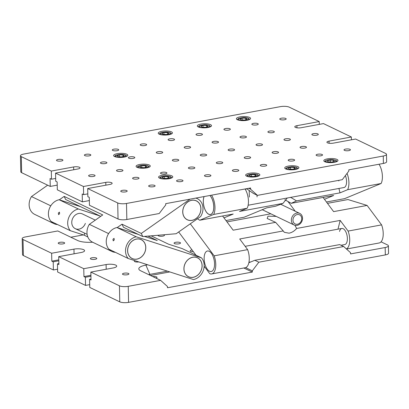 <?xml version="1.0" encoding="UTF-8"?>
<svg xmlns="http://www.w3.org/2000/svg" width="409" height="409" viewBox="0 0 409 409"><rect width="100%" height="100%" fill="white"/><g stroke="black" fill="none" stroke-linecap="round" stroke-linejoin="round"><path stroke-width="0.61" d="M124.096 273.207A3.221 0.925 178.8 0 1 128.922 273.907A3.221 0.925 178.8 0 1 127.306 274.751A3.221 0.925 178.8 0 1 122.48 274.045A3.221 0.925 178.8 0 1 124.096 273.207M59.832 242.332A3.221 0.925 178.8 0 1 64.658 243.038A3.221 0.925 178.8 0 1 63.042 243.876A3.221 0.925 178.8 0 1 58.216 243.171A3.221 0.925 178.8 0 1 59.832 242.332M91.964 257.767A3.221 0.925 178.8 0 1 96.79 258.473A3.221 0.925 178.8 0 1 95.174 259.311A3.221 0.925 178.8 0 1 90.348 258.611A3.221 0.925 178.8 0 1 91.964 257.767M152.792 276.596A3.221 0.925 178.8 0 1 157.01 277.389A3.221 0.925 178.8 0 1 155.936 278.105M193.38 251.714A3.221 0.925 178.8 0 1 190.139 250.855A3.221 0.925 178.8 0 1 191.749 250.017A3.221 0.925 178.8 0 1 192.077 249.96M163.856 234.766A3.221 0.925 178.8 0 1 164.449 235.282A3.221 0.925 178.8 0 1 162.833 236.126A3.221 0.925 178.8 0 1 158.007 235.42A3.221 0.925 178.8 0 1 158.053 235.257M175.686 242.297A3.221 0.925 178.8 0 1 180.512 243.002A3.221 0.925 178.8 0 1 178.897 243.841A3.221 0.925 178.8 0 1 174.07 243.135A3.221 0.925 178.8 0 1 175.686 242.297M89.709 284.633L85.527 285.405L57.633 272.005L57.465 263.861L58.876 264.541L58.712 256.647L81.038 252.522A7.086 2.035 -1.2 0 0 84.586 250.676A7.086 2.035 -1.2 0 0 73.968 249.127L51.641 253.253L23.042 239.516L23.379 255.553L53.39 269.966L53.221 261.826L51.81 261.147L51.641 253.253M90.844 272.082L119.443 285.819A6.442 1.851 -1.2 0 0 128.237 286.331L128.574 302.369A6.442 1.851 178.8 0 1 119.776 301.857L89.765 287.44L89.597 279.301L91.008 279.976L90.844 272.082L113.17 267.956A7.086 2.035 -1.2 0 0 116.718 266.111A7.086 2.035 -1.2 0 0 106.1 264.562L83.773 268.687L83.942 276.581L85.353 277.261L90.931 276.233M85.527 285.405L85.353 277.261M58.712 256.647L83.773 268.687M388.397 245.845L388.55 253.248A6.442 1.851 178.8 0 1 385.324 254.925L385.166 247.522A6.442 1.851 -1.2 0 0 388.397 245.845A6.442 1.851 -1.2 0 0 387.538 244.95L381.05 241.831M128.574 302.369L385.324 254.925M57.577 269.194L53.39 269.966M23.379 255.553A6.442 1.851 178.8 0 1 22.521 254.654L22.188 238.616A6.442 1.851 -1.2 0 0 23.042 239.516M92.618 242.21A14.172 4.075 178.8 0 1 77.71 240.528L57.787 230.957L25.414 236.939A6.442 1.851 -1.2 0 0 22.188 238.616M128.237 286.331L160.609 280.349L140.686 270.778A14.172 4.075 178.8 0 1 139.479 270.017A14.172 4.075 178.8 0 1 145.895 265.114L147.675 264.787M138.82 261.929A3.221 0.925 178.8 0 1 134.321 261.172A3.221 0.925 178.8 0 1 134.847 260.645M248.846 262.736L254.843 260.277L339.68 244.597L343.683 246.52L258.846 262.2L252.302 270.84L245.615 267.624M254.843 260.277L258.846 262.2M83.334 234.904L70.818 237.215M343.683 246.52L350.539 252.685L350.564 253.917L385.166 247.522M160.609 280.349L167.46 286.515L167.491 287.747L252.327 272.072L252.302 270.84M252.327 272.072L243.83 267.992M204.883 267.159L204.06 267.312M169.807 271.929L150.507 275.497M167.368 271.141L149.909 274.367A6.442 1.851 -1.2 0 0 148.728 274.644M58.855 263.606L57.465 263.861M58.778 259.858L51.81 261.147M53.221 261.826L58.799 260.794M90.987 279.04L89.597 279.301M90.91 275.293L83.942 276.581M181.386 181.57A3.221 0.925 -1.2 0 0 183.002 180.732A3.221 0.925 -1.2 0 0 178.176 180.026A3.221 0.925 -1.2 0 0 176.56 180.865A3.221 0.925 -1.2 0 0 181.386 181.57M165.323 173.856A3.221 0.925 -1.2 0 0 166.933 173.012A3.221 0.925 -1.2 0 0 162.107 172.312A3.221 0.925 -1.2 0 0 160.497 173.15A3.221 0.925 -1.2 0 0 165.323 173.856M117.122 150.701A3.221 0.925 -1.2 0 0 118.738 149.863A3.221 0.925 -1.2 0 0 113.912 149.157A3.221 0.925 -1.2 0 0 112.296 149.996A3.221 0.925 -1.2 0 0 117.122 150.701M133.191 158.416A3.221 0.925 -1.2 0 0 134.801 157.577A3.221 0.925 -1.2 0 0 129.975 156.872A3.221 0.925 -1.2 0 0 128.365 157.716A3.221 0.925 -1.2 0 0 133.191 158.416M61.309 161.013A3.221 0.925 -1.2 0 0 62.92 160.175A3.221 0.925 -1.2 0 0 58.093 159.469A3.221 0.925 -1.2 0 0 56.483 160.308A3.221 0.925 -1.2 0 0 61.309 161.013M125.573 191.887A3.221 0.925 -1.2 0 0 127.184 191.044A3.221 0.925 -1.2 0 0 122.357 190.343A3.221 0.925 -1.2 0 0 120.747 191.182A3.221 0.925 -1.2 0 0 125.573 191.887M93.441 176.448A3.221 0.925 -1.2 0 0 95.052 175.609A3.221 0.925 -1.2 0 0 90.225 174.904A3.221 0.925 -1.2 0 0 88.615 175.747A3.221 0.925 -1.2 0 0 93.441 176.448M89.213 155.855A3.221 0.925 -1.2 0 0 90.829 155.016A3.221 0.925 -1.2 0 0 86.002 154.311A3.221 0.925 -1.2 0 0 84.387 155.154A3.221 0.925 -1.2 0 0 89.213 155.855M105.282 163.574A3.221 0.925 -1.2 0 0 106.897 162.736A3.221 0.925 -1.2 0 0 102.066 162.03A3.221 0.925 -1.2 0 0 100.456 162.869A3.221 0.925 -1.2 0 0 105.282 163.574M153.482 186.729A3.221 0.925 -1.2 0 0 155.093 185.891A3.221 0.925 -1.2 0 0 150.267 185.185A3.221 0.925 -1.2 0 0 148.651 186.023A3.221 0.925 -1.2 0 0 153.482 186.729M137.414 179.009A3.221 0.925 -1.2 0 0 139.029 178.171A3.221 0.925 -1.2 0 0 134.203 177.465A3.221 0.925 -1.2 0 0 132.588 178.304A3.221 0.925 -1.2 0 0 137.414 179.009M121.35 171.294A3.221 0.925 -1.2 0 0 122.961 170.451A3.221 0.925 -1.2 0 0 118.135 169.75A3.221 0.925 -1.2 0 0 116.519 170.589A3.221 0.925 -1.2 0 0 121.35 171.294M145.031 145.543A3.221 0.925 -1.2 0 0 146.642 144.704A3.221 0.925 -1.2 0 0 141.816 143.999A3.221 0.925 -1.2 0 0 140.205 144.837A3.221 0.925 -1.2 0 0 145.031 145.543M161.095 153.263A3.221 0.925 -1.2 0 0 162.71 152.419A3.221 0.925 -1.2 0 0 157.884 151.719A3.221 0.925 -1.2 0 0 156.269 152.557A3.221 0.925 -1.2 0 0 161.095 153.263M209.296 176.412A3.221 0.925 -1.2 0 0 210.911 175.573A3.221 0.925 -1.2 0 0 206.08 174.868A3.221 0.925 -1.2 0 0 204.469 175.712A3.221 0.925 -1.2 0 0 209.296 176.412M193.227 168.697A3.221 0.925 -1.2 0 0 194.842 167.859A3.221 0.925 -1.2 0 0 190.016 167.153A3.221 0.925 -1.2 0 0 188.401 167.992A3.221 0.925 -1.2 0 0 193.227 168.697M177.163 160.977A3.221 0.925 -1.2 0 0 178.779 160.139A3.221 0.925 -1.2 0 0 173.948 159.433A3.221 0.925 -1.2 0 0 172.337 160.272A3.221 0.925 -1.2 0 0 177.163 160.977M284.567 119.755A3.221 0.925 -1.2 0 0 286.182 118.917A3.221 0.925 -1.2 0 0 281.356 118.211A3.221 0.925 -1.2 0 0 279.741 119.055A3.221 0.925 -1.2 0 0 284.567 119.755M348.836 150.63A3.221 0.925 -1.2 0 0 350.447 149.791A3.221 0.925 -1.2 0 0 345.62 149.086A3.221 0.925 -1.2 0 0 344.005 149.924A3.221 0.925 -1.2 0 0 348.836 150.63M316.699 135.195A3.221 0.925 -1.2 0 0 318.314 134.351A3.221 0.925 -1.2 0 0 313.488 133.651A3.221 0.925 -1.2 0 0 311.873 134.489A3.221 0.925 -1.2 0 0 316.699 135.195M256.663 124.914A3.221 0.925 -1.2 0 0 258.273 124.075A3.221 0.925 -1.2 0 0 253.447 123.37A3.221 0.925 -1.2 0 0 251.837 124.208A3.221 0.925 -1.2 0 0 256.663 124.914M272.726 132.634A3.221 0.925 -1.2 0 0 274.342 131.795A3.221 0.925 -1.2 0 0 269.516 131.09A3.221 0.925 -1.2 0 0 267.9 131.928A3.221 0.925 -1.2 0 0 272.726 132.634M320.927 155.788A3.221 0.925 -1.2 0 0 322.537 154.945A3.221 0.925 -1.2 0 0 317.711 154.244A3.221 0.925 -1.2 0 0 316.101 155.083A3.221 0.925 -1.2 0 0 320.927 155.788M304.858 148.068A3.221 0.925 -1.2 0 0 306.474 147.23A3.221 0.925 -1.2 0 0 301.648 146.524A3.221 0.925 -1.2 0 0 300.032 147.363A3.221 0.925 -1.2 0 0 304.858 148.068M288.795 140.348A3.221 0.925 -1.2 0 0 290.405 139.51A3.221 0.925 -1.2 0 0 285.579 138.804A3.221 0.925 -1.2 0 0 283.969 139.648A3.221 0.925 -1.2 0 0 288.795 140.348M228.754 130.072A3.221 0.925 -1.2 0 0 230.369 129.234A3.221 0.925 -1.2 0 0 225.538 128.528A3.221 0.925 -1.2 0 0 223.927 129.367A3.221 0.925 -1.2 0 0 228.754 130.072M244.822 137.787A3.221 0.925 -1.2 0 0 246.433 136.949A3.221 0.925 -1.2 0 0 241.607 136.243A3.221 0.925 -1.2 0 0 239.991 137.087A3.221 0.925 -1.2 0 0 244.822 137.787M293.018 160.941A3.221 0.925 -1.2 0 0 294.633 160.103A3.221 0.925 -1.2 0 0 289.807 159.398A3.221 0.925 -1.2 0 0 288.192 160.236A3.221 0.925 -1.2 0 0 293.018 160.941M276.954 153.227A3.221 0.925 -1.2 0 0 278.565 152.383A3.221 0.925 -1.2 0 0 273.739 151.683A3.221 0.925 -1.2 0 0 272.123 152.521A3.221 0.925 -1.2 0 0 276.954 153.227M260.886 145.507A3.221 0.925 -1.2 0 0 262.501 144.668A3.221 0.925 -1.2 0 0 257.675 143.963A3.221 0.925 -1.2 0 0 256.06 144.801A3.221 0.925 -1.2 0 0 260.886 145.507M200.845 135.231A3.221 0.925 -1.2 0 0 202.46 134.387A3.221 0.925 -1.2 0 0 197.634 133.687A3.221 0.925 -1.2 0 0 196.018 134.525A3.221 0.925 -1.2 0 0 200.845 135.231M216.913 142.946A3.221 0.925 -1.2 0 0 218.524 142.107A3.221 0.925 -1.2 0 0 213.697 141.402A3.221 0.925 -1.2 0 0 212.087 142.24A3.221 0.925 -1.2 0 0 216.913 142.946M265.109 166.1A3.221 0.925 -1.2 0 0 266.724 165.262A3.221 0.925 -1.2 0 0 261.898 164.556A3.221 0.925 -1.2 0 0 260.282 165.394A3.221 0.925 -1.2 0 0 265.109 166.1M249.045 158.38A3.221 0.925 -1.2 0 0 250.656 157.542A3.221 0.925 -1.2 0 0 245.829 156.836A3.221 0.925 -1.2 0 0 244.219 157.68A3.221 0.925 -1.2 0 0 249.045 158.38M232.977 150.665A3.221 0.925 -1.2 0 0 234.592 149.827A3.221 0.925 -1.2 0 0 229.766 149.121A3.221 0.925 -1.2 0 0 228.15 149.96A3.221 0.925 -1.2 0 0 232.977 150.665M172.941 140.384A3.221 0.925 -1.2 0 0 174.551 139.546A3.221 0.925 -1.2 0 0 169.725 138.84A3.221 0.925 -1.2 0 0 168.109 139.679A3.221 0.925 -1.2 0 0 172.941 140.384M189.004 148.104A3.221 0.925 -1.2 0 0 190.62 147.266A3.221 0.925 -1.2 0 0 185.793 146.56A3.221 0.925 -1.2 0 0 184.178 147.398A3.221 0.925 -1.2 0 0 189.004 148.104M237.205 171.259A3.221 0.925 -1.2 0 0 238.815 170.42A3.221 0.925 -1.2 0 0 233.989 169.715A3.221 0.925 -1.2 0 0 232.378 170.553A3.221 0.925 -1.2 0 0 237.205 171.259M221.136 163.539A3.221 0.925 -1.2 0 0 222.752 162.7A3.221 0.925 -1.2 0 0 217.925 161.995A3.221 0.925 -1.2 0 0 216.31 162.833A3.221 0.925 -1.2 0 0 221.136 163.539M205.073 155.819A3.221 0.925 -1.2 0 0 206.683 154.98A3.221 0.925 -1.2 0 0 201.857 154.28A3.221 0.925 -1.2 0 0 200.246 155.118A3.221 0.925 -1.2 0 0 205.073 155.819M295.349 169.49A7.086 2.035 -1.2 0 0 298.902 167.644A7.086 2.035 -1.2 0 0 288.284 166.095A7.086 2.035 -1.2 0 0 284.73 167.941A7.086 2.035 -1.2 0 0 295.349 169.49M334.424 162.271A7.086 2.035 -1.2 0 0 337.972 160.42A7.086 2.035 -1.2 0 0 327.353 158.871A7.086 2.035 -1.2 0 0 323.805 160.722A7.086 2.035 -1.2 0 0 334.424 162.271M256.279 176.708A7.086 2.035 -1.2 0 0 259.833 174.863A7.086 2.035 -1.2 0 0 249.209 173.314A7.086 2.035 -1.2 0 0 245.661 175.159A7.086 2.035 -1.2 0 0 256.279 176.708M247.021 120.282A7.086 2.035 -1.2 0 0 250.574 118.436A7.086 2.035 -1.2 0 0 239.95 116.887A7.086 2.035 -1.2 0 0 236.402 118.733A7.086 2.035 -1.2 0 0 247.021 120.282M168.881 134.725A7.086 2.035 -1.2 0 0 172.429 132.879A7.086 2.035 -1.2 0 0 161.811 131.325A7.086 2.035 -1.2 0 0 158.263 133.176A7.086 2.035 -1.2 0 0 168.881 134.725M207.951 127.506A7.086 2.035 -1.2 0 0 211.499 125.655A7.086 2.035 -1.2 0 0 200.88 124.106A7.086 2.035 -1.2 0 0 197.332 125.952A7.086 2.035 -1.2 0 0 207.951 127.506M146.719 167.884A7.086 2.035 -1.2 0 0 150.267 166.039A7.086 2.035 -1.2 0 0 139.648 164.49A7.086 2.035 -1.2 0 0 136.1 166.335A7.086 2.035 -1.2 0 0 146.719 167.884M169.208 178.692A7.086 2.035 -1.2 0 0 172.762 176.846A7.086 2.035 -1.2 0 0 162.143 175.297A7.086 2.035 -1.2 0 0 158.59 177.143A7.086 2.035 -1.2 0 0 169.208 178.692M124.224 157.082A7.086 2.035 -1.2 0 0 127.777 155.236A7.086 2.035 -1.2 0 0 117.158 153.687A7.086 2.035 -1.2 0 0 113.605 155.532A7.086 2.035 -1.2 0 0 124.224 157.082M82.209 193.963L82.373 201.862L57.311 189.822L57.148 181.923L55.731 181.248L55.563 173.104L83.451 186.504L83.625 194.643L82.209 193.963M83.451 186.504L105.778 182.378A4.254 1.222 178.8 0 1 112.148 183.309A4.254 1.222 178.8 0 1 110.021 184.413L87.695 188.539L87.863 196.683L89.28 197.363L89.443 205.257L118.043 218.994L117.705 202.956L87.695 188.539M20.45 155.752A6.442 1.851 -1.2 0 0 21.309 156.652L51.319 171.064L51.493 179.208L50.077 178.528L50.241 186.427L21.646 172.685A6.442 1.851 178.8 0 1 20.787 171.79L20.45 155.752A6.442 1.851 -1.2 0 1 23.676 154.075L280.426 106.631A6.442 1.851 -1.2 0 1 289.224 107.143L319.235 121.56L296.908 125.686A4.254 1.222 178.8 0 0 294.777 126.79A4.254 1.222 178.8 0 0 301.152 127.72L323.473 123.595L351.367 136.995L329.041 141.12A4.254 1.222 178.8 0 0 326.909 142.23A4.254 1.222 178.8 0 0 333.284 143.155L355.61 139.034L385.621 153.447A6.442 1.851 -1.2 0 1 386.479 154.346A6.442 1.851 -1.2 0 1 383.253 156.023L126.499 203.467L126.836 219.505A6.442 1.851 178.8 0 1 118.043 218.994M351.367 136.995L351.423 139.806M51.319 171.064L73.646 166.944A4.254 1.222 178.8 0 1 80.016 167.869A4.254 1.222 178.8 0 1 77.889 168.978L55.563 173.104M117.705 202.956A6.442 1.851 -1.2 0 0 126.499 203.467M248.728 188.314L250.589 189.209L250.564 187.971L165.727 203.651L165.752 204.883L159.208 213.524L126.836 219.505M82.373 201.862L89.346 200.574M50.241 186.427L57.214 185.139M386.479 154.346L386.633 161.749A6.442 1.851 178.8 0 1 383.407 163.426L348.8 169.822L348.826 171.054L342.282 179.694L257.445 195.374L253.442 193.447L246.596 188.707M319.235 121.56L319.291 124.367M250.589 189.209L257.445 195.374M87.807 193.871L83.625 194.643M55.675 178.436L51.493 179.208M214.158 267.726A10.435 4.934 -100.5 0 0 213.063 256.417A10.435 4.934 -100.5 0 0 207.445 250.998A10.435 4.934 -100.5 0 0 204.531 254.797A10.435 4.934 -100.5 0 0 205.62 266.106A10.435 4.934 -100.5 0 0 211.238 271.525A10.435 4.934 -100.5 0 0 214.158 267.726M294.909 225.298L296.637 228.457L340.17 220.415L348.105 231.075A12.883 6.094 79.5 0 1 346.372 248.938M204.163 266.193L209.715 273.652A12.883 6.094 -100.5 0 0 211.683 273.933L245.175 267.742A12.883 6.094 -100.5 0 0 247.639 249.638L239.7 238.979L283.233 230.937L284.301 232.307L289.066 233.181C291.985 232.552 294.506 230.983 296.637 228.457M276.157 216.366L267.987 216.172L267.184 218.498L275.62 222.338L233.156 230.185L222.593 216.003M341.029 245.247L344.787 244.551A8.18 3.87 -100.5 0 0 347.072 241.576A8.18 3.87 -100.5 0 0 346.219 232.711A8.18 3.87 -100.5 0 0 341.812 228.462A8.18 3.87 -100.5 0 0 339.526 231.443M195.988 255.216L178.682 231.969M211.683 273.933A12.883 6.094 -100.5 0 0 214.147 255.829L190.303 223.8M346.469 249.025L379.128 242.987A12.883 6.094 -100.5 0 0 381.597 224.884L348.105 231.075M327.461 203.345L347.982 199.551L367.108 205.43L381.597 224.884M340.17 220.415L337.992 229.168M367.108 205.43L333.621 211.622L323.064 197.44M287.885 201.361L295.242 211.243M247.639 249.638L214.147 255.829M283.233 230.937L275.62 222.338M226.99 221.908L270.83 213.81M114.254 239.93L114.055 238.37L112.94 239.296L113.247 240.886L114.254 239.93M59.632 213.687L59.433 212.133L58.313 213.053L58.62 214.643L59.632 213.687M144.985 251.77A10.435 8.691 115.7 0 0 141.207 239.684A10.435 8.691 115.7 0 0 128.395 246.412A10.435 8.691 115.7 0 0 132.173 258.498A10.435 8.691 115.7 0 0 144.985 251.77M201.31 269.95A10.435 8.691 115.7 0 0 197.532 257.864A10.435 8.691 115.7 0 0 184.72 264.592A10.435 8.691 115.7 0 0 188.498 276.678A10.435 8.691 115.7 0 0 201.31 269.95M138.416 234.459L116.954 227.532A12.883 10.731 115.7 0 0 107.168 236.525A12.883 10.731 115.7 0 0 108.942 249.245L128.221 258.508L193.472 279.567A12.883 10.731 115.7 0 0 203.258 270.579A12.883 10.731 115.7 0 0 201.484 257.854L136.233 236.796A12.883 10.731 115.7 0 0 126.447 245.783A12.883 10.731 115.7 0 0 128.221 258.508M116.954 227.532L136.233 236.796M80.573 206.673L59.116 199.745A12.883 10.731 115.7 0 0 49.331 208.738A12.883 10.731 115.7 0 0 51.105 221.463L70.384 230.722L84.065 235.139L87.812 236.939M70.384 230.722A12.883 10.731 -64.3 0 1 68.61 218.002A12.883 10.731 -64.3 0 1 78.395 209.009L99.852 215.937M59.116 199.745L78.395 209.009M95.312 220.139L82.393 213.933A8.18 6.815 115.7 0 0 72.347 219.209A8.18 6.815 115.7 0 0 75.312 228.682A8.18 6.815 115.7 0 0 85.353 223.406M201.484 257.854L182.204 248.595L168.523 244.178L151.161 235.84M148.012 236.105L157.24 240.533L144.443 236.407M84.77 233.227L84.065 235.139M293.304 221.913A5.056 4.213 115.7 0 0 299.03 223.626A5.056 4.213 115.7 0 0 301.397 216.893A5.056 4.213 115.7 0 0 295.671 215.18A5.056 4.213 115.7 0 0 293.304 221.913M291.796 222.404A6.442 5.363 115.7 0 0 294.163 225.016A6.442 5.363 115.7 0 0 300.635 223.278A6.442 5.363 115.7 0 0 302.108 216.018A6.442 5.363 115.7 0 0 299.741 213.406A6.442 5.363 115.7 0 0 293.268 215.144A6.442 5.363 115.7 0 0 291.796 222.404M183.702 216.024A10.435 8.691 115.7 0 0 187.302 219.72A10.435 8.691 115.7 0 0 198.002 216.658A10.435 8.691 115.7 0 0 199.94 204.602A10.435 8.691 115.7 0 0 196.34 200.906A10.435 8.691 115.7 0 0 185.645 203.973A10.435 8.691 115.7 0 0 183.702 216.024M57.516 224.541A12.883 10.731 -64.3 0 1 53.993 223.657A12.883 10.731 -64.3 0 1 49.55 219.096A12.883 10.731 -64.3 0 1 50.777 205.819L31.498 196.56A12.883 10.731 -64.3 0 0 30.271 209.832A12.883 10.731 -64.3 0 0 34.714 214.398L53.993 223.657M115.353 252.327A12.883 10.731 -64.3 0 1 111.831 251.443A12.883 10.731 -64.3 0 1 107.388 246.878A12.883 10.731 -64.3 0 1 108.615 233.605L89.336 224.342A12.883 10.731 115.7 0 0 88.109 237.619A12.883 10.731 115.7 0 0 92.552 242.179L111.831 251.443M47.664 185.185L31.498 196.56M100.706 216.346L65.644 199.5L64.167 196.402L59.315 199.812M89.336 224.342L102.725 214.924L64.167 196.402M122.005 224.188L141.284 233.447L142.761 236.545L123.482 227.286L122.005 224.188L117.153 227.598M142.761 236.545L176.182 233.728L200.62 216.54A12.883 10.731 -64.3 0 0 197.399 198.702L196.044 198.048M141.284 233.447L190.032 199.157M195.758 198.104A12.883 10.731 -64.3 0 1 197.399 198.702M204.106 196.56A10.435 4.934 -100.5 0 0 203.897 206.156A10.435 4.934 -100.5 0 0 210.43 214.495A10.435 4.934 -100.5 0 0 213.171 202.312A10.435 4.934 -100.5 0 0 209.924 195.482M326.459 202L344.639 198.636L381.111 183.498A12.883 6.094 79.5 0 0 379.02 164.234M225.988 220.563L244.168 217.205L266.688 207.859L275.651 206.202L282.956 203.401L239.51 211.427L247.154 208.253A12.883 6.094 -100.5 0 0 245.068 188.989M287.266 198.007L282.956 203.401M248.135 205.236L343.974 187.526A8.18 3.87 -100.5 0 0 346.126 177.971A8.18 3.87 -100.5 0 0 345.38 175.609M338.718 180.354A8.18 3.87 -100.5 0 0 338.856 180.988M347.047 173.406A12.883 6.094 79.5 0 1 347.624 189.689L339.976 192.864L296.525 200.891L291.218 203.324L333.667 195.482L324.449 199.306M197.455 218.764L199.71 220.236L233.202 214.045L223.984 217.869M199.71 220.236L213.667 214.444L247.154 208.253M347.624 189.689L381.111 183.498M211.576 195.18A12.883 6.094 79.5 0 1 213.667 214.444M339.976 192.864L338.943 188.457M284.843 199.735L291.218 203.324M296.525 200.891L290.998 197.547L290.15 197.47M199.219 215.022A10.501 8.747 115.7 0 0 196.366 200.85A10.501 8.747 115.7 0 0 184.428 205.609A10.501 8.747 115.7 0 0 187.276 219.781A10.501 8.747 115.7 0 0 199.219 215.022M200.41 271.975A10.501 8.747 115.7 0 0 197.562 257.808A10.501 8.747 115.7 0 0 185.62 262.568A10.501 8.747 115.7 0 0 188.467 276.735A10.501 8.747 115.7 0 0 200.41 271.975M144.086 253.795A10.501 8.747 115.7 0 0 141.238 239.628A10.501 8.747 115.7 0 0 129.295 244.388A10.501 8.747 115.7 0 0 132.143 258.554A10.501 8.747 115.7 0 0 144.086 253.795M204.055 196.571A10.501 4.964 -100.5 0 0 204.025 206.79A10.501 4.964 -100.5 0 0 208.774 214.301A10.501 4.964 -100.5 0 0 210.441 214.561A10.501 4.964 -100.5 0 0 213.769 206.683A10.501 4.964 -100.5 0 0 209.975 195.476M331.52 162.107L334.383 161.371L333.759 160.328L330.273 160.021L327.41 160.757L328.033 161.8L331.52 162.107M333.785 161.524L333.759 160.328M330.273 160.021L330.314 162M295.513 168.355L294.086 167.393L290.4 167.322L288.14 168.217L289.567 169.178L293.253 169.244L295.513 168.355M294.086 167.393L294.122 168.902M290.441 169.193L290.4 167.322M256.443 175.573L255.017 174.612L251.331 174.546L249.071 175.435L250.492 176.397L254.183 176.463L256.443 175.573M255.017 174.612L255.047 176.121M251.371 176.412L251.331 174.546M247.184 119.147L245.758 118.186L242.072 118.119L239.812 119.009L241.233 119.97L244.925 120.041L247.184 119.147M245.758 118.186L245.789 119.699M242.113 119.985L242.072 118.119M208.115 126.366L206.688 125.405L203.002 125.338L200.742 126.233L202.164 127.189L205.85 127.26L208.115 126.366M206.688 125.405L206.719 126.918M203.043 127.209L203.002 125.338M169.045 133.585L167.618 132.628L163.932 132.557L161.667 133.452L163.094 134.413L166.78 134.479L169.045 133.585M167.618 132.628L167.649 134.137M163.968 134.428L163.932 132.557M124.387 155.947L122.961 154.985L119.275 154.919L117.015 155.809L118.441 156.77L122.127 156.836L124.387 155.947M122.961 154.985L122.997 156.494M119.316 156.785L119.275 154.919M146.882 166.749L145.456 165.788L141.77 165.722L139.505 166.616L140.931 167.572L144.617 167.644L146.882 166.749M145.456 165.788L145.486 167.301M141.805 167.593L141.77 165.722M169.372 177.557L167.951 176.596L164.26 176.524L162 177.419L163.426 178.38L167.112 178.447L169.372 177.557M167.951 176.596L167.981 178.104M164.3 178.396L164.26 176.524M74.065 253.81L73.968 249.127M106.197 269.245L106.1 264.562M119.776 301.857L119.443 285.819M149.924 275.216L149.909 274.367L145.895 265.114M105.778 182.378L105.839 185.185M329.041 141.12L329.087 143.247M296.908 125.686L296.954 127.807M21.309 156.652L21.646 172.685M73.646 166.944L73.707 169.75M383.407 163.426L383.253 156.023M326.065 160.64C326.638 159.945 328.846 159.612 332.691 159.638C335.835 160.221 336.852 160.839 335.728 161.489C335.155 162.184 332.946 162.516 329.107 162.491C325.958 161.908 324.945 161.289 326.065 160.64M288.693 169.52C286.581 169.203 286.264 168.513 287.737 167.46C290.799 166.729 293.207 166.591 294.961 167.046C297.072 167.368 297.389 168.053 295.917 169.106C292.854 169.842 290.446 169.98 288.693 169.52M249.623 176.739C247.511 176.422 247.194 175.737 248.667 174.679C251.729 173.948 254.132 173.81 255.891 174.27C258.002 174.587 258.319 175.272 256.847 176.325C253.784 177.061 251.377 177.199 249.623 176.739M240.364 120.318C238.253 119.995 237.936 119.31 239.408 118.257C242.471 117.521 244.873 117.383 246.632 117.843C248.744 118.16 249.061 118.845 247.588 119.903C244.526 120.635 242.118 120.773 240.364 120.318M201.294 127.536C199.183 127.214 198.861 126.529 200.338 125.476C203.396 124.74 205.804 124.602 207.562 125.062C209.674 125.379 209.991 126.069 208.518 127.122C205.456 127.859 203.048 127.997 201.294 127.536M162.22 134.755C160.108 134.438 159.791 133.748 161.269 132.695C164.326 131.959 166.734 131.821 168.488 132.281C170.599 132.603 170.921 133.288 169.444 134.341C166.386 135.077 163.978 135.215 162.22 134.755M117.567 157.112C115.456 156.795 115.139 156.11 116.611 155.052C119.673 154.321 122.081 154.183 123.835 154.643C125.946 154.96 126.263 155.645 124.791 156.698C121.729 157.434 119.321 157.572 117.567 157.112M140.062 167.92C137.951 167.598 137.629 166.913 139.106 165.86C142.163 165.124 144.571 164.985 146.33 165.446C148.441 165.763 148.758 166.453 147.286 167.506C144.224 168.242 141.816 168.38 140.062 167.92M162.552 178.723C160.44 178.406 160.123 177.721 161.596 176.662C164.658 175.931 167.066 175.793 168.82 176.248C170.931 176.57 171.248 177.255 169.776 178.309C166.714 179.045 164.311 179.183 162.552 178.723M262.532 209.822L261.484 210.016M250.865 261.908L248.948 262.261M341.812 228.462L245.17 246.32M245.165 189.147L246.796 188.846M294.163 225.016L262.266 209.694M299.741 213.406L280.671 204.244M75.312 228.682L87.117 234.352M324.649 161.657L325.293 160.865L327.164 160.011L330.901 159.525L335.835 160.256L337.164 161.391M285.579 168.876L286.867 167.685L291.729 166.749L295.242 167.02L296.76 167.475L298.095 168.615M246.509 176.095L247.798 174.904L252.66 173.968L256.172 174.239L257.69 174.699L259.025 175.834M249.204 190.512L249.342 197.051M257.036 195.175L257.072 196.887M237.251 119.668L238.539 118.477L243.401 117.547L246.913 117.812L248.432 118.273L249.766 119.408M198.176 126.892L199.469 125.696L204.331 124.765L207.838 125.031L209.362 125.491L210.696 126.626M159.106 134.111L160.394 132.92L165.256 131.984L168.769 132.255L170.287 132.71L171.627 133.85M114.454 156.468L115.742 155.277L120.604 154.341L124.116 154.612L125.635 155.072L126.969 156.207M136.943 167.276L138.232 166.08L143.099 165.149L146.606 165.415L148.124 165.875L149.464 167.01M159.438 178.079L160.727 176.887L165.589 175.952L169.101 176.223L170.619 176.683L171.954 177.818"/></g></svg>
